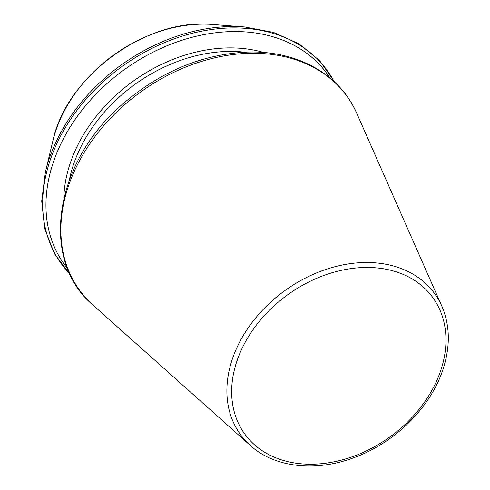 <?xml version="1.0" encoding="UTF-8"?>
<svg xmlns="http://www.w3.org/2000/svg" width="490" height="490" viewBox="0 0 490 490"><rect width="100%" height="100%" fill="white"/><g stroke="black" fill="none" stroke-linecap="round" stroke-linejoin="round"><path stroke-width="0.73" d="M329.868 77.861A162.3 122.304 144 0 0 123.707 70.095A162.3 122.304 144 0 0 67.608 268.624M441.87 306.219A119.97 90.405 144 0 0 284.372 290.974A119.97 90.405 144 0 0 250.366 445.514C275.209 468.22 318.022 472.378 357.394 456.343C396.863 440.969 431.102 406.228 443.009 369.325C450.439 346.436 450.059 325.403 441.87 306.219L356.824 113.466A165.161 124.46 144 0 0 139.993 92.488A165.161 124.46 144 0 0 93.18 305.233L250.366 445.514M440.853 370.152A116.173 87.545 144 0 0 316.136 278.547A116.173 87.545 144 0 0 259.492 448.816A116.173 87.545 144 0 0 440.853 370.152M263.932 52.534A143 107.757 144 0 0 63.816 198.095M244.89 52.197A140.446 105.834 144 0 0 69.359 179.873M334.211 81.671A164.358 123.854 144 0 0 121.416 66.94A164.358 123.854 144 0 0 69.892 273.928M334.713 82.142L319.596 60.601L298.894 43.769L273.555 32.401L244.712 26.981A164.358 123.854 144 0 0 45.423 171.935L41.699 201.047L44.713 228.652L54.353 253.532L70.186 274.553M244.712 26.981L212.868 24.5A131.957 99.439 144 0 0 52.871 140.881L45.423 171.935M212.868 24.5C146.933 17.389 66.413 75.962 52.871 140.881M356.824 113.466C339.833 73.819 296.291 49.925 246.182 52.142C202.474 54.427 162.153 71.019 125.226 101.92C54.77 159.764 38.3 259.443 93.18 305.233"/></g></svg>
